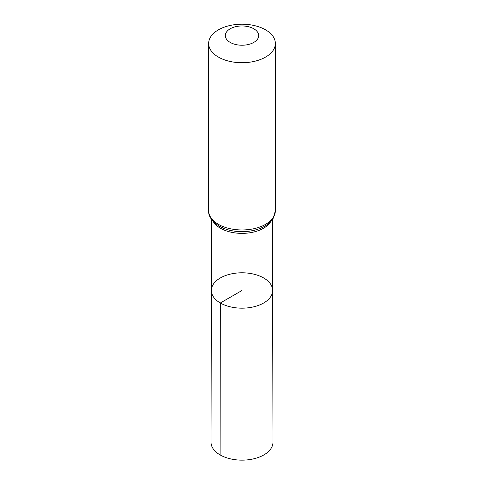<?xml version="1.0" encoding="UTF-8"?>
<svg xmlns="http://www.w3.org/2000/svg" width="484" height="484" viewBox="0 0 484 484"><rect width="100%" height="100%" fill="white"/><g stroke="black" fill="none" stroke-linecap="round" stroke-linejoin="round"><path stroke-width="0.73" d="M220.329 302.99A30.643 17.69 0 0 0 253.743 306.82A30.643 17.69 0 0 0 272.643 290.461A30.643 17.69 0 0 0 242 272.788A30.643 17.69 0 0 0 211.357 290.461A30.643 17.69 0 0 0 220.329 302.99A30.643 17.69 0 0 0 253.743 306.82A30.643 17.69 0 0 0 272.643 290.461L272.976 442.237A30.976 17.884 0 0 1 253.87 458.778A30.976 17.884 0 0 1 220.093 454.906A30.976 17.884 0 0 1 211.024 442.237L211.357 290.461A30.643 17.69 0 0 0 220.329 302.99M230.202 42.404A16.68 9.632 180 0 1 237.68 26.293A16.68 9.632 180 0 1 258.111 38.091A16.68 9.632 180 0 1 230.202 42.404M218.411 57.082A33.36 19.263 180 0 1 208.64 43.463A33.36 19.263 180 0 1 242 24.2A33.36 19.263 180 0 1 275.36 43.463A33.36 19.263 180 0 1 254.766 61.256A33.36 19.263 180 0 1 218.411 57.082M242 308.175L242 290.479L220.329 302.99L220.093 454.906M270.919 221.333A30.48 17.599 180 0 1 220.45 228.218A30.48 17.599 180 0 1 213.081 221.333M275.36 43.463L275.36 210.709A33.36 19.263 180 0 1 254.766 228.502A33.36 19.263 180 0 1 218.411 224.328A33.36 19.263 180 0 1 208.64 210.709C208.193 215.973 211.732 221.134 219.252 226.179L224.649 228.708A31.92 18.428 180 0 1 219.427 226.27M275.36 210.709L273.2 218.278L271.403 220.783C268.463 224.165 264.445 226.808 259.351 228.708A31.92 18.428 180 0 1 224.649 228.708M211.514 219.379L211.357 290.461M272.486 219.379L272.643 290.461M208.64 43.463L208.64 210.709"/></g></svg>
